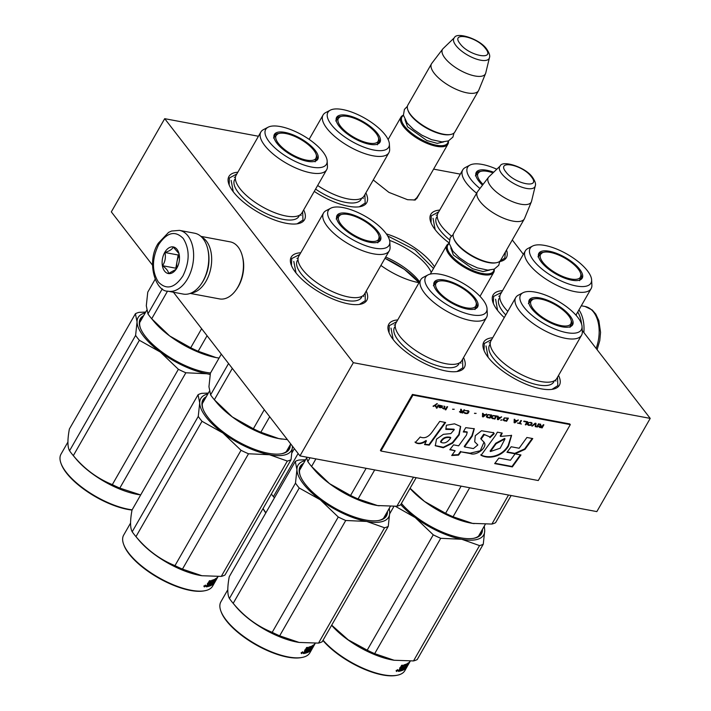 <?xml version="1.0" encoding="UTF-8"?>
<svg xmlns="http://www.w3.org/2000/svg" width="711" height="711" viewBox="0 0 711 711"><rect width="100%" height="100%" fill="white"/><g stroke="black" fill="none" stroke-linecap="round" stroke-linejoin="round"><path stroke-width="1.07" d="M420.059 192.77L415.331 199.987L407.554 199.702L388.917 192.379L373.257 179.981M463.528 357.615A43.531 16.522 -150.2 0 1 457.68 371.426A43.531 16.522 -150.2 0 1 446.064 371A43.531 16.522 -150.2 0 1 388.766 331.957A43.531 16.522 -150.2 0 1 397.716 319.923M558.535 375.444A43.531 16.522 -150.2 0 1 552.678 389.246A43.531 16.522 -150.2 0 1 541.062 388.819A43.531 16.522 -150.2 0 1 483.773 349.785A43.531 16.522 -150.2 0 1 492.714 337.752M504.259 317.586A43.531 16.522 -150.2 0 1 493.078 302.726A43.531 16.522 -150.2 0 1 502.544 290.657M366.227 291.057A43.531 16.522 -150.2 0 1 360.113 304.308A43.531 16.522 -150.2 0 1 348.488 303.881A43.531 16.522 -150.2 0 1 291.199 264.848A43.531 16.522 -150.2 0 1 300.744 252.778M506.499 250.059A43.531 16.522 -150.2 0 1 499.833 261.568M449.183 242.975A43.531 16.522 -150.2 0 1 430.777 222.125A43.531 16.522 -150.2 0 1 439.718 210.092M303.659 209.914A43.531 16.522 -150.2 0 1 297.811 223.716A43.531 16.522 -150.2 0 1 286.186 223.29A43.531 16.522 -150.2 0 1 228.898 184.247A43.531 16.522 -150.2 0 1 237.847 172.213M365.872 192.877A43.531 16.522 -150.2 0 1 360.024 206.679A43.531 16.522 -150.2 0 1 348.408 206.252A43.531 16.522 -150.2 0 1 314.262 191.41M386.349 233.892A43.531 16.522 -150.2 0 1 434.465 266.838M384.953 258.351A42.473 16.113 29.8 0 1 419.046 282.667A43.531 16.522 -150.2 0 1 418.281 282.525A43.531 16.522 -150.2 0 1 380.9 265.443M582.238 330.455L650.218 418.397L353.34 362.69L164.703 118.675L258.44 136.254M512.284 239.963L523.367 254.298M433.603 169.12L460.319 174.133M417.615 197.045L414.113 200.155M431.248 272.446A39.665 15.055 29.8 0 0 389.575 240.389M164.703 118.675L111.325 211.878L152.527 265.185M353.34 362.69L299.962 455.893L173.448 292.239M650.218 418.397L596.84 511.6L299.962 455.893M419.561 281.778A39.665 15.055 29.8 0 0 385.7 257.062M364.876 194.618L365.17 203.053L359.322 206.794M302.655 211.656L302.957 220.09L297.1 223.832M229.155 184.913L229.413 177.981L236.843 173.964M387.682 235.936L415.126 249.97L433.532 268.456M419.072 282.64L404.399 269.345L384.98 258.306M493.336 303.384L493.594 296.451L501.566 292.372M505.379 252.032L504.837 257.969L499.833 261.488M431.035 222.792L431.293 215.86L438.723 211.842M557.531 377.194L557.833 385.629L551.976 389.361M484.031 350.452L484.289 343.511L491.719 339.494M291.457 265.505L291.714 258.573L299.766 254.485M365.196 292.843L365.258 300.691L359.402 304.424M462.532 359.366L462.825 367.8L456.977 371.533M389.024 332.624L389.29 325.682L396.711 321.674M494.216 269.158A27.089 10.283 -150.2 0 1 493.745 272.34A27.089 10.283 -150.2 0 1 473.997 272.064A27.089 10.283 -150.2 0 1 449.459 254.973A27.089 10.283 29.8 0 1 446.73 245.411A27.089 10.283 29.8 0 1 449.236 243.402M493.958 269.256A26.316 9.981 -150.2 0 1 476.619 271.94A26.316 9.981 -150.2 0 1 450.41 254.467A26.316 9.981 29.8 0 1 449.272 243.669M496.518 262.697L495.611 262.857A26.316 9.981 -150.2 0 1 456.631 243.589A26.316 9.981 29.8 0 1 453.965 239.003L453.645 238.141A27.089 10.283 29.8 0 0 456.4 242.86A27.089 10.283 -150.2 0 0 496.518 262.697A27.089 10.283 -150.2 0 0 500.686 260.217L524.345 218.899A27.089 10.283 -150.2 0 1 504.597 218.624A27.089 10.283 -150.2 0 1 480.058 201.533A27.089 10.283 29.8 0 1 477.339 191.97A27.089 10.283 29.8 0 1 477.623 191.543L488.555 177.226A24.716 9.376 29.8 0 0 490.777 186.344A24.716 9.376 -150.2 0 0 513.715 202.146A24.716 9.376 -150.2 0 0 531.393 201.755L524.576 218.428A27.089 10.283 -150.2 0 1 524.345 218.899M477.339 191.97L453.671 233.297A27.089 10.283 29.8 0 0 453.645 238.141M535.241 185.962C536.05 184.113 535.17 181.287 532.619 177.492C525.936 167.236 502.41 159.806 500.233 165.912A20.299 7.705 29.8 0 0 501.744 173.751A20.299 7.705 29.8 0 0 521.11 186.922A20.299 7.705 29.8 0 0 535.241 185.962L531.561 201.213A24.716 9.376 -150.2 0 1 531.393 201.755M500.233 165.912L488.937 176.799A24.716 9.376 29.8 0 0 488.555 177.226M448.392 140.938A27.089 10.283 -150.2 0 1 447.921 144.111A27.089 10.283 -150.2 0 1 428.182 143.844A27.089 10.283 -150.2 0 1 403.635 126.754A27.089 10.283 29.8 0 1 400.915 117.191A27.089 10.283 29.8 0 1 403.413 115.173M448.143 141.036A26.316 9.981 -150.2 0 1 430.804 143.711A26.316 9.981 -150.2 0 1 404.586 126.238A26.316 9.981 29.8 0 1 403.457 115.449M450.703 134.468L449.796 134.637A26.316 9.981 -150.2 0 1 410.816 115.369A26.316 9.981 29.8 0 1 408.141 110.783L407.83 109.912A27.089 10.283 29.8 0 0 410.576 114.631A27.089 10.283 -150.2 0 0 450.703 134.468A27.089 10.283 -150.2 0 0 454.862 131.997L478.53 90.679A27.089 10.283 -150.2 0 1 458.782 90.404A27.089 10.283 -150.2 0 1 434.243 73.313A27.089 10.283 29.8 0 1 431.515 63.75A27.089 10.283 29.8 0 1 431.808 63.323L442.74 49.006A24.716 9.376 29.8 0 0 444.962 58.124A24.716 9.376 -150.2 0 0 467.891 73.926A24.716 9.376 -150.2 0 0 485.569 73.535L478.761 90.208A27.089 10.283 -150.2 0 1 478.53 90.679M431.515 63.75L407.856 105.077A27.089 10.283 29.8 0 0 407.83 109.912M489.426 57.742C490.226 55.885 489.355 53.067 486.804 49.272C480.121 39.016 456.586 31.577 454.409 37.683A20.299 7.705 29.8 0 0 455.929 45.522A20.299 7.705 29.8 0 0 475.286 58.702A20.299 7.705 29.8 0 0 489.426 57.742L485.746 72.993A24.716 9.376 -150.2 0 1 485.569 73.535M454.409 37.683L443.122 48.579A24.716 9.376 29.8 0 0 442.74 49.006M577.732 311.996A29.409 18.379 100.6 0 1 581.598 324.189M578.932 309.907A30.955 19.348 100.6 0 1 583.873 332.561M168.063 291.226L183.207 294.07A30.955 19.348 -79.4 0 0 200.724 284.729L201.32 283.893A29.409 18.379 -79.4 0 0 203.257 280.881A29.409 18.379 -79.4 0 0 207.816 249.268L207.568 248.272A30.955 19.348 -79.4 0 0 203.15 238.789A30.955 19.348 -79.4 0 0 194.627 233.217L179.483 230.373L171.555 231.039L168.569 232.399L158.304 243.206C145.995 261.746 155.513 291.865 168.063 291.226A30.955 19.348 -79.4 0 0 187.624 278.712A30.955 19.348 -79.4 0 0 179.483 230.373M200.724 284.729A30.955 19.348 -79.4 0 0 202.759 281.556A30.955 19.348 -79.4 0 0 207.568 248.272M158.695 244.575C151.843 258.715 151.727 271.184 158.349 281.991C166.445 290.221 174.639 288.195 182.923 275.912C189.766 261.781 189.881 249.303 183.26 238.496C175.164 230.266 166.978 232.293 158.695 244.575M164.748 252.405A13.545 8.47 -79.4 0 0 164.188 270.571A13.545 8.47 -79.4 0 0 175.972 269.469A13.545 8.47 -79.4 0 0 176.861 268.083A13.545 8.47 -79.4 0 0 178.968 253.525A13.545 8.47 -79.4 0 0 164.748 252.405M178.985 253.614L173.253 247.064C172.311 249.223 169.538 251.036 164.916 252.512C165.974 257.258 165.192 261.657 162.579 265.71C166.41 268.634 168.409 271.22 168.569 273.459L176.088 269.309M162.579 265.71L175.83 268.198L176.372 268.891M164.916 252.512L178.168 255L175.83 268.198M179.154 254.351L178.168 255M179.332 255.436A11.607 7.252 -79.4 0 0 178.976 256.031A11.607 7.252 -79.4 0 0 177.003 261.595A11.607 7.252 -79.4 0 0 177.012 267.816M576.132 314.786A29.027 18.139 100.6 0 1 576.568 315.88M191.001 293.083A29.027 18.139 -79.4 0 0 206.048 281.209A29.027 18.139 -79.4 0 0 206.421 241.118A29.027 18.139 -79.4 0 0 201.533 236.959M190.184 293.412L219.486 298.904A29.027 18.139 -79.4 0 0 235.91 290.15L236.656 289.11A27.089 16.931 -79.4 0 0 238.434 286.329A27.089 16.931 -79.4 0 0 242.638 257.213L242.318 255.978A29.027 18.139 -79.4 0 0 238.185 247.081A29.027 18.139 -79.4 0 0 230.195 241.856L200.884 236.363M235.91 290.15A29.027 18.139 -79.4 0 0 237.821 287.173A29.027 18.139 -79.4 0 0 242.318 255.978M206.083 274.81A27.089 16.931 -79.4 0 0 208.963 259.453M451.405 236.025A37.923 14.389 29.8 0 1 447.183 232.328A37.923 14.389 29.8 0 1 441.815 226.48A37.923 14.389 -150.2 0 1 438.003 213.096L462.737 169.911A37.923 14.389 -150.2 0 1 465.367 167.494L469.998 165.076A35.017 13.287 29.8 0 0 471.091 179.679A35.017 13.287 29.8 0 0 479.952 188.495M475.775 174.55A24.574 9.323 -150.2 0 1 476.841 173.911M475.775 174.035A24.574 9.323 -150.2 0 1 475.926 173.751A24.574 9.323 -150.2 0 1 480.814 171.36M493.674 172.24A24.992 9.483 29.8 0 0 475.89 173.28A24.992 9.483 29.8 0 0 478.787 181.118A24.992 9.483 29.8 0 0 482.502 185.144M496.793 169.218A35.017 13.287 29.8 0 0 469.998 165.076M437.238 216.526A37.008 14.042 -150.2 0 0 440.269 230.542A37.008 14.042 29.8 0 0 449.414 239.678M462.737 169.911A37.923 14.389 -150.2 0 0 466.549 183.296A37.923 14.389 29.8 0 0 476.619 193.223M435.15 229.644L433.026 218.286M274.446 497.824L273.415 496.625A58.044 22.023 -150.2 0 1 272.722 495.789A58.044 22.023 -150.2 0 1 271.415 494.163A58.044 22.023 -150.2 0 1 271.344 494.065M292.097 452.56L294.345 448.632M265.781 512.951A50.499 19.161 -150.2 0 1 262.999 508.641M265.914 512.72A51.272 19.455 -150.2 0 1 263.088 508.489M273.415 496.625L298.113 453.502M475.375 175.866L479.623 171.822A22.965 8.71 29.8 0 1 487.702 171.413A22.965 8.71 -150.2 0 1 493.025 172.862M479.623 171.822A22.965 8.71 29.8 0 0 483.062 184.416M475.783 174.71A25.809 9.794 -150.2 0 1 476.246 174.595M317.648 185.482A37.923 14.389 29.8 0 0 342.924 197.694A37.923 14.389 29.8 0 0 364.156 195.872L388.89 152.687A37.923 14.389 29.8 0 0 389.646 149.194L389.379 143.978A35.017 13.287 29.8 0 0 385.158 134.841A35.017 13.287 29.8 0 0 357.135 114.302A35.017 13.287 29.8 0 0 330.331 110.161A35.017 13.287 29.8 0 0 331.424 124.763A35.017 13.287 29.8 0 0 366.778 148.172A35.017 13.287 29.8 0 0 389.379 143.978M336.107 119.635A24.574 9.323 -150.2 0 1 337.174 118.995M336.116 119.119A24.574 9.323 -150.2 0 1 336.259 118.835A24.574 9.323 -150.2 0 1 341.147 116.444M378.732 143.524A24.574 9.323 29.8 0 0 378.901 143.258A24.574 9.323 29.8 0 0 378.492 137.836M339.12 126.203A24.992 9.483 29.8 0 0 360.548 141.48A24.992 9.483 29.8 0 0 379.327 143.053A24.992 9.483 29.8 0 0 377.461 133.401A24.992 9.483 29.8 0 0 353.625 117.182A24.992 9.483 29.8 0 0 336.223 118.364A24.992 9.483 29.8 0 0 339.12 126.203M315.577 189.108A37.008 14.042 29.8 0 0 361.588 198.262M330.331 110.161L325.7 112.578A37.923 14.389 -150.2 0 0 323.07 114.995A37.923 14.389 -150.2 0 0 326.882 128.38A37.923 14.389 29.8 0 0 361.241 152.314A37.923 14.389 29.8 0 0 388.89 152.687M348.035 116.497A22.965 8.71 -150.2 0 1 378.696 139.089A22.965 8.71 -150.2 0 1 368.574 143.062A22.965 8.71 29.8 0 1 344.444 130.486A22.965 8.71 29.8 0 1 339.965 116.906A22.965 8.71 29.8 0 1 348.035 116.497M378.145 143.862A25.809 9.794 29.8 0 0 378.012 143.409M336.116 119.795A25.809 9.794 -150.2 0 1 336.579 119.679M260.857 132.033A37.923 14.389 -150.2 0 0 264.67 145.417A37.923 14.389 29.8 0 0 299.029 169.351A37.923 14.389 29.8 0 0 326.678 169.725L301.944 212.909A37.923 14.389 29.8 0 1 280.712 214.731A37.923 14.389 29.8 0 1 245.304 194.45A37.923 14.389 29.8 0 1 239.936 188.602A37.923 14.389 -150.2 0 1 236.123 175.217L260.857 132.033A37.923 14.389 -150.2 0 1 263.488 129.606L268.118 127.198A35.017 13.287 29.8 0 0 269.211 141.8A35.017 13.287 29.8 0 0 304.566 165.21A35.017 13.287 29.8 0 0 327.167 161.015A35.017 13.287 29.8 0 0 322.945 151.878A35.017 13.287 29.8 0 0 294.914 131.339A35.017 13.287 29.8 0 0 268.118 127.198M155.087 279.37L147.755 292.177L146.306 305.721L147.941 313.889A58.044 22.023 29.8 0 0 149.71 316.306A58.044 22.023 29.8 0 0 151.016 317.933A58.044 22.023 29.8 0 0 151.71 318.759L167.538 291.119M147.941 313.889L162.312 288.808M151.71 318.759L169.671 335.947A52.241 19.819 29.8 0 0 216.064 357.571A52.241 19.819 29.8 0 0 217.61 357.846A52.241 19.819 29.8 0 0 219.068 358.06L216.064 357.571L198.191 351.243L207.07 335.734M151.016 317.933L153.798 321.292A52.241 19.819 -150.2 0 0 169.671 335.947L190.717 347.759A58.044 22.023 29.8 0 0 198.191 351.243M190.717 347.759L201.631 328.695M273.895 136.672A24.574 9.323 -150.2 0 1 274.961 136.032M273.895 136.156A24.574 9.323 -150.2 0 1 274.046 135.872A24.574 9.323 -150.2 0 1 278.934 133.481M316.093 159.584A24.574 9.323 -150.2 0 1 316.075 160.828M316.519 160.562A24.574 9.323 29.8 0 0 316.688 160.295A24.574 9.323 29.8 0 0 316.279 154.865M276.908 143.24A24.992 9.483 29.8 0 0 298.336 158.517A24.992 9.483 29.8 0 0 317.115 160.091A24.992 9.483 29.8 0 0 315.249 150.439A24.992 9.483 29.8 0 0 291.412 134.219A24.992 9.483 29.8 0 0 274.011 135.401A24.992 9.483 29.8 0 0 276.908 143.24M235.368 178.639A37.008 14.042 -150.2 0 0 238.389 192.663A37.008 14.042 29.8 0 0 273.273 216.535A37.008 14.042 29.8 0 0 299.375 215.3M326.678 169.725A37.923 14.389 29.8 0 0 327.433 166.232L327.167 161.015M233.27 191.766L231.146 180.407M140.671 494.936L119.804 488.11A58.044 22.023 -150.2 0 1 112.329 484.626C97.291 478.521 84.289 468.851 73.322 455.635A58.044 22.023 -150.2 0 1 72.62 454.809A58.044 22.023 -150.2 0 1 71.322 453.174A58.044 22.023 -150.2 0 1 69.554 450.765L135.605 335.423L137.054 321.905A52.241 19.819 29.8 0 0 143.364 335.983A52.241 19.819 29.8 0 0 160.384 352.078L139.374 340.293A58.044 22.023 -150.2 0 1 137.374 337.841A58.044 22.023 -150.2 0 1 135.605 335.423M69.554 450.765C67.456 447.086 67.394 439.842 69.367 429.053L135.419 313.72A58.044 22.023 -150.2 0 1 139.134 312.333L145.702 312.076M137.054 321.905L135.419 313.72M137.054 321.861A52.241 19.819 -150.2 0 1 145.195 312.964M210.216 374.27A52.241 19.819 -150.2 0 1 206.848 373.737L185.855 372.777A58.044 22.023 -150.2 0 1 178.381 369.293L160.384 352.078M206.768 373.719A52.241 19.819 -150.2 0 1 160.455 352.132M142.538 317.613A48.952 18.575 29.8 0 0 140.609 319.799A48.952 18.575 29.8 0 0 140.414 328.118M143.649 315.666A49.726 18.868 29.8 0 0 140.245 327.682A49.726 18.868 29.8 0 0 145.302 336.347A49.726 18.868 29.8 0 0 210.527 372.964M210.18 374.466L206.848 373.737M119.804 488.11L185.855 372.777M112.329 484.626L178.381 369.293M73.322 455.635L139.374 340.293M72.62 454.809L75.873 458.728A51.272 19.455 29.8 0 0 138.503 494.598L139.249 494.723M132.148 509.823A51.272 19.455 -150.2 0 1 66.176 472.202A51.272 19.455 -150.2 0 1 60.968 463.27A51.272 19.455 -150.2 0 1 61.022 454.107L67.918 442.055M292.488 446.153L291.039 459.679L224.987 575.012A58.044 22.023 -150.2 0 1 221.272 576.399L201.897 575.723L182.451 569.12A58.044 22.023 -150.2 0 1 174.977 565.636C159.939 559.521 146.937 549.861 135.97 536.636A58.044 22.023 -150.2 0 1 135.268 535.81A58.044 22.023 -150.2 0 1 133.97 534.183A58.044 22.023 -150.2 0 1 132.202 531.766C130.104 528.086 130.042 520.852 132.015 510.054A50.499 19.161 -150.2 0 1 66.416 472.939A50.499 19.161 -150.2 0 1 61.288 464.141L60.968 463.27M285.822 133.535A22.965 8.71 -150.2 0 1 316.475 156.127A22.965 8.71 -150.2 0 1 306.361 160.099A22.965 8.71 29.8 0 1 282.231 147.524A22.965 8.71 29.8 0 1 277.743 133.944A22.965 8.71 29.8 0 1 285.822 133.535M273.904 136.832A25.809 9.794 -150.2 0 1 274.366 136.716M315.933 160.899A25.809 9.794 29.8 0 0 315.8 160.446M507.814 311.391A37.923 14.389 29.8 0 1 504.401 307.472A37.923 14.389 -150.2 0 1 500.58 294.087L525.313 250.903A37.923 14.389 -150.2 0 1 527.944 248.477L532.575 246.068A35.017 13.287 29.8 0 0 533.668 260.67A35.017 13.287 29.8 0 0 569.022 284.08A35.017 13.287 29.8 0 0 591.623 279.885A35.017 13.287 29.8 0 0 587.402 270.749A35.017 13.287 29.8 0 0 559.379 250.21A35.017 13.287 29.8 0 0 532.575 246.068M538.351 255.542A24.574 9.323 -150.2 0 1 539.418 254.902M538.36 255.027A24.574 9.323 -150.2 0 1 538.503 254.742A24.574 9.323 -150.2 0 1 543.391 252.352M580.549 278.454A24.574 9.323 -150.2 0 1 580.532 279.699M580.976 279.432A24.574 9.323 29.8 0 0 581.154 279.165A24.574 9.323 29.8 0 0 580.736 273.735M541.364 262.11A24.992 9.483 29.8 0 0 562.792 277.388A24.992 9.483 29.8 0 0 581.571 278.961A24.992 9.483 29.8 0 0 579.705 269.309A24.992 9.483 29.8 0 0 555.869 253.089A24.992 9.483 29.8 0 0 538.467 254.271A24.992 9.483 29.8 0 0 541.364 262.11M499.824 297.509A37.008 14.042 -150.2 0 0 502.846 311.534A37.008 14.042 29.8 0 0 505.779 314.937M525.313 250.903A37.923 14.389 -150.2 0 0 529.126 264.288A37.923 14.389 29.8 0 0 563.485 288.222A37.923 14.389 29.8 0 0 591.134 288.595A37.923 14.389 29.8 0 0 591.89 285.102L591.623 279.885M497.602 310.44L495.603 299.278M550.278 252.405A22.965 8.71 -150.2 0 1 580.94 274.997A22.965 8.71 -150.2 0 1 570.817 278.97A22.965 8.71 29.8 0 1 546.688 266.394A22.965 8.71 29.8 0 1 542.209 252.814A22.965 8.71 29.8 0 1 550.278 252.405M538.36 255.702A25.809 9.794 -150.2 0 1 538.822 255.587M580.389 279.77A25.809 9.794 29.8 0 0 580.256 279.316M323.505 213.033A37.923 14.389 -150.2 0 0 327.318 226.427A37.923 14.389 29.8 0 0 361.677 250.352A37.923 14.389 29.8 0 0 389.326 250.725L364.592 293.919A37.923 14.389 29.8 0 1 343.36 295.732A37.923 14.389 29.8 0 1 307.952 275.459A37.923 14.389 29.8 0 1 302.584 269.611A37.923 14.389 -150.2 0 1 298.771 256.218L323.505 213.033A37.923 14.389 -150.2 0 1 326.136 210.616L330.766 208.207A35.017 13.287 29.8 0 0 331.859 222.801A35.017 13.287 29.8 0 0 367.214 246.21A35.017 13.287 29.8 0 0 389.815 242.024A35.017 13.287 29.8 0 0 385.593 232.888A35.017 13.287 29.8 0 0 357.562 212.349A35.017 13.287 29.8 0 0 330.766 208.207M221.308 354.149L210.403 373.186L208.954 386.731L210.589 394.889A58.044 22.023 29.8 0 0 212.358 397.307A58.044 22.023 29.8 0 0 213.664 398.933A58.044 22.023 29.8 0 0 214.358 399.76L232.319 368.396M210.589 394.889L228.551 363.525M214.358 399.76L232.319 416.948A52.241 19.819 29.8 0 0 278.712 438.571A52.241 19.819 29.8 0 0 280.258 438.847A52.241 19.819 29.8 0 0 281.974 439.096M213.664 398.933L216.446 402.302A52.241 19.819 -150.2 0 0 232.319 416.948L253.365 428.76A58.044 22.023 29.8 0 0 260.839 432.244L278.712 438.571L287.377 439.62M253.365 428.76L264.27 409.723M260.839 432.244L269.709 416.762M336.543 217.673A24.574 9.323 -150.2 0 1 337.609 217.033M336.543 217.157A24.574 9.323 -150.2 0 1 336.694 216.873A24.574 9.323 -150.2 0 1 341.582 214.482M378.732 240.585A24.574 9.323 -150.2 0 1 378.723 241.829M379.167 241.562A24.574 9.323 29.8 0 0 379.336 241.296A24.574 9.323 29.8 0 0 378.927 235.874M339.556 224.249A24.992 9.483 29.8 0 0 360.984 239.518A24.992 9.483 29.8 0 0 379.763 241.091A24.992 9.483 29.8 0 0 377.897 231.439A24.992 9.483 29.8 0 0 354.06 215.22A24.992 9.483 29.8 0 0 336.659 216.402A24.992 9.483 29.8 0 0 339.556 224.249M298.007 259.648A37.008 14.042 -150.2 0 0 301.037 273.664A37.008 14.042 29.8 0 0 335.921 297.536A37.008 14.042 29.8 0 0 362.015 296.3M389.326 250.725A37.923 14.389 29.8 0 0 390.081 247.232L389.815 242.024M296.025 272.944L293.794 261.417M200.022 418.841A58.044 22.023 -150.2 0 1 198.253 416.433L199.702 402.906A52.241 19.819 29.8 0 0 206.012 416.984A52.241 19.819 29.8 0 0 223.032 433.079L202.022 421.303A58.044 22.023 -150.2 0 1 200.022 418.841M132.202 531.766L198.253 416.433M199.702 402.906L198.067 394.721A58.044 22.023 -150.2 0 1 201.782 393.334L208.35 393.085M199.702 402.861A52.241 19.819 -150.2 0 1 207.843 393.974M292.488 446.224A52.241 19.819 -150.2 0 1 269.496 454.738L248.503 453.778A58.044 22.023 -150.2 0 1 241.029 450.294L223.032 433.079M269.416 454.72A52.241 19.819 -150.2 0 1 223.103 433.132M281.138 453.84A48.952 18.575 29.8 0 0 288.222 449.459A48.952 18.575 29.8 0 0 289.128 446.695M205.177 398.613A48.952 18.575 29.8 0 0 203.257 400.8A48.952 18.575 29.8 0 0 203.062 409.127M206.297 396.676A49.726 18.868 29.8 0 0 202.893 408.683A49.726 18.868 29.8 0 0 207.95 417.348A49.726 18.868 29.8 0 0 281.6 453.76A49.726 18.868 29.8 0 0 290.248 444.748M291.039 459.679A58.044 22.023 -150.2 0 1 287.324 461.066L269.496 454.738M221.272 576.399L287.324 461.066M182.451 569.12L248.503 453.778M174.977 565.636L241.029 450.294M135.97 536.636L202.022 421.303M132.015 510.054L198.067 394.721M135.268 535.81L138.521 539.738A51.272 19.455 29.8 0 0 201.151 575.608L201.897 575.723M215.7 580.194L213.958 583.402A51.272 19.455 -150.2 0 1 209.096 586.237L209.763 585.082A51.272 19.455 -150.2 0 0 211.194 584.566L211.949 583.375A51.272 19.455 -150.2 0 1 210.758 583.829L211.416 582.673A51.272 19.455 -150.2 0 0 212.607 582.229L213.38 580.745A51.272 19.455 -150.2 0 1 211.478 581.394L208.519 586.397L207.941 585.944A50.499 19.161 -150.2 0 1 206.252 586.308M208.519 586.397A51.272 19.455 -150.2 0 1 206.279 586.851L206.101 586.699M206.279 586.851L207.861 583.678M208.003 583.26L209.425 580.771A51.272 19.455 -150.2 0 0 210.278 580.647L209.087 583.26L208.492 582.398M214.526 579.376L214.526 579.376A51.272 19.455 -150.2 0 1 211.727 580.354L209.878 583.1A51.272 19.455 -150.2 0 1 209.087 583.26M213.611 579.767L213.149 580.576M212.082 582.442L211.425 583.589M214.189 579.527L211.594 583.998M216.944 578.585L216.988 578.496A51.272 19.455 -150.2 0 1 216.944 578.585A51.272 19.455 -150.2 0 1 216.615 579.11L218.01 576.621A51.272 19.455 -150.2 0 1 216.366 578.274L214.171 582.096A51.272 19.455 -150.2 0 0 214.971 581.411L214.313 582.558A51.272 19.455 -150.2 0 1 213.007 583.607L215.851 578.638A51.272 19.455 -150.2 0 1 215.326 578.958L212.482 583.935A51.272 19.455 -150.2 0 1 211.922 584.229M215.469 578.638L215.149 579.358A50.499 19.161 -150.2 0 1 215.051 579.785M216.606 579.11L215.629 580.869A51.272 19.455 -150.2 0 1 215.629 580.878A51.272 19.455 -150.2 0 1 215.344 581.331A51.272 19.455 -150.2 0 1 214.971 582.033A51.272 19.455 -150.2 0 1 214.5 582.744L217.157 578.025A51.272 19.455 -150.2 0 1 216.055 579.145L215.184 580.674A51.272 19.455 -150.2 0 0 215.931 579.954M215.317 579.572L215.273 579.545A50.499 19.161 -150.2 0 1 214.633 580.167M213.336 583.02L213.3 583.002A50.499 19.161 -150.2 0 1 212.66 583.624M211.896 584.211A50.499 19.161 -150.2 0 1 209.558 585.429M213.38 580.745L212.776 580.309A50.499 19.161 -150.2 0 1 211.158 580.878M216.268 579.607L216.331 579.643A51.272 19.455 -150.2 0 1 216.286 579.732A51.272 19.455 -150.2 0 1 215.948 580.256L215.291 581.305M207.496 585.544L207.017 585.144A50.499 19.161 -150.2 0 0 207.79 584.993M208.083 584.469A51.272 19.455 -150.2 0 0 209.221 584.246L208.563 585.402A51.272 19.455 -150.2 0 1 207.559 585.597L207.674 584.131M209.221 584.246L208.661 583.793A50.499 19.161 -150.2 0 1 208.012 583.927M209.532 583.171L209.007 584.078M208.216 585.473L207.941 585.944M210.918 582.202A50.499 19.161 -150.2 0 1 210.829 582.229L210.172 583.384A50.499 19.161 -150.2 0 0 210.26 583.349M210.856 583.793L211.345 582.94A50.499 19.161 -150.2 0 1 211.238 582.984M209.603 584.495A50.499 19.161 -150.2 0 1 209.176 584.638L208.519 585.784M213.727 582.345L213.3 583.002M213.318 582.469A50.499 19.161 -150.2 0 0 213.664 582.149L214.322 581.003A50.499 19.161 -150.2 0 1 213.975 581.322M204.492 586.291L205.763 586.193L204.492 586.291L204.448 586.957L203.933 586.495M205.826 585.526L205.763 586.193L205.292 585.784M205.239 585.731L203.986 585.828M214.971 582.033L212.651 586.068A51.272 19.455 -150.2 0 1 204.777 590.752A51.272 19.455 -150.2 0 1 128.824 553.211A51.272 19.455 -150.2 0 1 123.616 544.27A51.272 19.455 -150.2 0 1 123.67 535.107L130.566 523.056M204.777 590.752L203.861 590.921A50.499 19.161 -150.2 0 1 129.064 553.94A50.499 19.161 -150.2 0 1 123.936 545.141L123.616 544.27M348.47 214.535A22.965 8.71 -150.2 0 1 379.123 237.127A22.965 8.71 -150.2 0 1 369.009 241.1A22.965 8.71 29.8 0 1 344.879 228.524A22.965 8.71 29.8 0 1 340.391 214.944A22.965 8.71 29.8 0 1 348.47 214.535M336.552 217.833A25.809 9.794 -150.2 0 1 337.014 217.717M378.581 241.909A25.809 9.794 29.8 0 0 378.448 241.447M515.733 297.562A37.923 14.389 -150.2 0 0 519.545 310.956A37.923 14.389 29.8 0 0 553.905 334.881A37.923 14.389 29.8 0 0 581.545 335.263L556.811 378.448A37.923 14.389 29.8 0 1 535.579 380.261A37.923 14.389 29.8 0 1 500.171 359.988A37.923 14.389 29.8 0 1 494.812 354.14A37.923 14.389 -150.2 0 1 490.999 340.747L515.733 297.562A37.923 14.389 -150.2 0 1 518.363 295.145L522.994 292.736A35.017 13.287 29.8 0 0 524.087 307.33A35.017 13.287 29.8 0 0 559.441 330.739A35.017 13.287 29.8 0 0 582.042 326.553A35.017 13.287 29.8 0 0 577.821 317.417A35.017 13.287 29.8 0 0 549.79 296.878A35.017 13.287 29.8 0 0 522.994 292.736M410.078 488.288L424.547 501.477A52.241 19.819 29.8 0 0 470.94 523.109A52.241 19.819 29.8 0 0 472.486 523.376L491.888 524.06A58.044 22.023 29.8 0 0 495.603 522.674L511.147 495.523M491.888 524.06L508.516 495.025M410.016 488.404A52.241 19.819 -150.2 0 0 424.547 501.477L445.593 513.289A58.044 22.023 29.8 0 0 453.067 516.773L472.513 523.376A52.241 19.819 29.8 0 0 474.193 523.625M445.593 513.289L461.137 486.137M453.067 516.773L469.687 487.746M528.771 302.211A24.574 9.323 -150.2 0 1 529.837 301.562M528.771 301.686A24.574 9.323 -150.2 0 1 528.913 301.402A24.574 9.323 -150.2 0 1 533.801 299.011M570.96 325.114A24.574 9.323 -150.2 0 1 570.951 326.367M571.395 326.1A24.574 9.323 29.8 0 0 571.564 325.825A24.574 9.323 29.8 0 0 571.146 320.403M531.784 308.778A24.992 9.483 29.8 0 0 553.211 324.047A24.992 9.483 29.8 0 0 571.982 325.62A24.992 9.483 29.8 0 0 570.124 315.968A24.992 9.483 29.8 0 0 546.288 299.749A24.992 9.483 29.8 0 0 528.886 300.931A24.992 9.483 29.8 0 0 531.784 308.778M490.235 344.177A37.008 14.042 -150.2 0 0 493.265 358.202A37.008 14.042 29.8 0 0 528.149 382.065A37.008 14.042 29.8 0 0 554.242 380.838M581.545 335.263A37.923 14.389 29.8 0 0 582.309 331.77L582.042 326.553M488.146 357.304L486.013 345.946M400.764 504.561A52.241 19.819 29.8 0 0 415.251 517.608L395.423 506.321M484.298 526.096L484.715 530.637A52.241 19.819 29.8 0 0 484.013 526.584M484.715 530.637L484.715 530.682A52.241 19.819 -150.2 0 1 461.723 539.267L440.731 538.307A58.044 22.023 -150.2 0 1 433.257 534.823L415.251 517.608M461.643 539.258A52.241 19.819 -150.2 0 1 415.331 517.67M473.366 538.369A48.952 18.575 29.8 0 0 480.44 533.988A48.952 18.575 29.8 0 0 481.356 531.224M401.413 503.424A49.726 18.868 29.8 0 0 473.828 538.289A49.726 18.868 29.8 0 0 482.467 529.286M484.715 530.682L483.267 544.208A58.044 22.023 -150.2 0 1 479.552 545.595L461.723 539.267M483.267 544.208L417.206 659.55A58.044 22.023 -150.2 0 1 413.5 660.928L479.552 545.595M413.5 660.928L394.125 660.252L374.679 653.649L440.731 538.307M374.679 653.649A58.044 22.023 -150.2 0 1 367.205 650.165L433.257 534.823M389.708 513.76L393.921 506.392M367.205 650.165L348.221 639.847L331.69 625.156M331.61 625.298A51.272 19.455 29.8 0 0 393.379 660.137L394.125 660.252M407.927 664.723L406.185 667.931A51.272 19.455 -150.2 0 1 401.324 670.766L401.982 669.611A51.272 19.455 -150.2 0 0 403.421 669.095L404.177 667.905A51.272 19.455 -150.2 0 1 402.977 668.358L403.644 667.211A51.272 19.455 -150.2 0 0 404.835 666.758L405.608 665.274A51.272 19.455 -150.2 0 1 403.706 665.923L400.737 670.926L400.169 670.482A50.499 19.161 -150.2 0 1 398.48 670.837M400.737 670.926A51.272 19.455 -150.2 0 1 398.507 671.38L398.329 671.228M398.507 671.38L400.089 668.207M400.222 667.789L401.653 665.309A51.272 19.455 -150.2 0 0 402.497 665.176L401.315 667.789L400.72 666.927M406.745 663.914L406.745 663.914A51.272 19.455 -150.2 0 1 403.955 664.883L402.106 667.629A51.272 19.455 -150.2 0 1 401.315 667.789M405.839 664.296L405.377 665.105M404.31 666.971L403.652 668.118M406.416 664.056L403.821 668.527M408.034 663.194L408.052 663.203A51.272 19.455 -150.2 0 1 407.554 663.487L404.71 668.464A51.272 19.455 -150.2 0 1 404.15 668.758M409.172 663.114L409.216 663.025A51.272 19.455 -150.2 0 1 409.172 663.114A51.272 19.455 -150.2 0 1 408.834 663.639L408.789 663.612M407.687 663.167L407.376 663.887A50.499 19.161 -150.2 0 1 407.27 664.314M407.785 665.363L407.838 665.389A51.272 19.455 -150.2 0 1 407.847 665.416A51.272 19.455 -150.2 0 1 407.572 665.869L407.519 665.834A51.272 19.455 -150.2 0 1 407.19 666.562A51.272 19.455 -150.2 0 1 406.728 667.274L406.71 667.265M406.728 667.274L409.003 662.474M407.545 664.101L407.501 664.083A50.499 19.161 -150.2 0 1 406.861 664.705M405.563 667.549L405.528 667.531A50.499 19.161 -150.2 0 1 404.888 668.153M404.115 668.74A50.499 19.161 -150.2 0 1 401.786 669.958M405.608 665.274L405.003 664.838A50.499 19.161 -150.2 0 1 403.377 665.407M408.514 664.261L408.558 664.181A51.272 19.455 -150.2 0 1 408.514 664.261A51.272 19.455 -150.2 0 1 408.176 664.785L407.572 665.869M399.724 670.073L399.235 669.673A50.499 19.161 -150.2 0 0 400.017 669.522M400.311 668.998A51.272 19.455 -150.2 0 0 401.448 668.775L400.791 669.931A51.272 19.455 -150.2 0 1 399.786 670.126L399.902 668.66M401.448 668.775L400.88 668.322A50.499 19.161 -150.2 0 1 400.24 668.456M401.759 667.709L401.235 668.607M400.435 670.002L400.169 670.482M403.146 666.731A50.499 19.161 -150.2 0 1 403.048 666.758L402.39 667.913A50.499 19.161 -150.2 0 0 402.488 667.878M403.075 668.322L403.572 667.469A50.499 19.161 -150.2 0 1 403.466 667.513M401.831 669.033A50.499 19.161 -150.2 0 1 401.404 669.167L400.746 670.313M405.954 666.874L405.528 667.531M405.546 666.998A50.499 19.161 -150.2 0 0 405.892 666.678L406.55 665.532A50.499 19.161 -150.2 0 1 406.203 665.852M396.72 670.82L397.991 670.722L396.72 670.82L396.676 671.486L396.16 671.024M398.053 670.064L397.991 670.722L397.52 670.313M397.458 670.26L396.214 670.357M408.078 663.167L405.226 668.144A51.272 19.455 -150.2 0 0 406.541 667.096L407.199 665.94A51.272 19.455 -150.2 0 1 406.399 666.625L408.585 662.803A51.272 19.455 -150.2 0 0 410.238 661.15L408.532 664.163M409.332 662.67L409.385 662.554A51.272 19.455 -150.2 0 1 408.283 663.674L407.412 665.203A51.272 19.455 -150.2 0 0 408.158 664.483M407.19 666.562L404.879 670.597A51.272 19.455 -150.2 0 1 397.005 675.281A51.272 19.455 -150.2 0 1 323.07 640.211M397.005 675.281L396.089 675.45A50.499 19.161 -150.2 0 1 322.918 640.478M540.698 299.064A22.965 8.71 -150.2 0 1 571.351 321.656A22.965 8.71 -150.2 0 1 561.237 325.638A22.965 8.71 29.8 0 1 537.107 313.053A22.965 8.71 29.8 0 1 532.619 299.473A22.965 8.71 29.8 0 1 540.698 299.064M528.78 302.371A25.809 9.794 -150.2 0 1 529.242 302.246M570.809 326.438A25.809 9.794 29.8 0 0 570.675 325.976M420.725 279.743A37.923 14.389 -150.2 0 0 424.547 293.128A37.923 14.389 29.8 0 0 458.897 317.053A37.923 14.389 29.8 0 0 486.546 317.435L461.812 360.619A37.923 14.389 29.8 0 1 440.58 362.441A37.923 14.389 29.8 0 1 405.172 342.16A37.923 14.389 29.8 0 1 399.813 336.312A37.923 14.389 -150.2 0 1 395.991 322.927L420.725 279.743A37.923 14.389 -150.2 0 1 423.356 277.317L427.986 274.908A35.017 13.287 29.8 0 0 429.08 289.51A35.017 13.287 29.8 0 0 464.434 312.92A35.017 13.287 29.8 0 0 487.035 308.725A35.017 13.287 29.8 0 0 482.813 299.589A35.017 13.287 29.8 0 0 454.791 279.05A35.017 13.287 29.8 0 0 427.986 274.908M306.45 457.111L307.819 461.599A58.044 22.023 29.8 0 0 309.578 464.007A58.044 22.023 29.8 0 0 310.885 465.643A58.044 22.023 29.8 0 0 311.578 466.469L315.915 458.888M311.578 466.469L329.54 483.658A52.241 19.819 29.8 0 0 375.932 505.281A52.241 19.819 29.8 0 0 377.479 505.548L396.889 506.232A58.044 22.023 29.8 0 0 400.595 504.846L416.148 477.694M396.889 506.232L413.509 477.205M307.819 461.599L310.005 457.777M310.885 465.643L313.667 469.002A52.241 19.819 -150.2 0 0 329.54 483.658L350.585 495.46A58.044 22.023 29.8 0 0 358.068 498.944L377.514 505.557A52.241 19.819 29.8 0 0 379.194 505.805M350.585 495.46L366.138 468.318M358.068 498.944L374.688 469.918M433.763 284.382A24.574 9.323 -150.2 0 1 434.83 283.733M433.772 283.858A24.574 9.323 -150.2 0 1 433.914 283.582A24.574 9.323 -150.2 0 1 438.803 281.192M475.961 307.294A24.574 9.323 -150.2 0 1 475.943 308.538M476.388 308.272A24.574 9.323 29.8 0 0 476.566 308.005A24.574 9.323 29.8 0 0 476.148 302.575M436.776 290.95A24.992 9.483 29.8 0 0 458.204 306.228A24.992 9.483 29.8 0 0 476.983 307.792A24.992 9.483 29.8 0 0 475.117 298.149A24.992 9.483 29.8 0 0 451.281 281.92A24.992 9.483 29.8 0 0 433.879 283.111A24.992 9.483 29.8 0 0 436.776 290.95M395.236 326.349A37.008 14.042 -150.2 0 0 398.258 340.373A37.008 14.042 29.8 0 0 433.141 364.245A37.008 14.042 29.8 0 0 459.244 363.01M486.546 317.435A37.923 14.389 29.8 0 0 487.302 313.942L487.035 308.725M393.139 339.476L391.014 328.118M389.29 508.267L389.708 512.862L388.259 526.38L322.207 641.722A58.044 22.023 -150.2 0 1 318.501 643.108L299.118 642.433L279.672 635.821A58.044 22.023 -150.2 0 1 272.197 632.337C257.16 626.231 244.157 616.561 233.19 603.346A58.044 22.023 -150.2 0 1 232.497 602.519A58.044 22.023 -150.2 0 1 231.191 600.884A58.044 22.023 -150.2 0 1 229.422 598.475L295.483 483.133L296.931 469.607A52.241 19.819 29.8 0 0 303.242 483.693A52.241 19.819 29.8 0 0 320.252 499.78L299.242 488.004A58.044 22.023 -150.2 0 1 297.242 485.551A58.044 22.023 -150.2 0 1 295.483 483.133M229.422 598.475C227.324 594.787 227.262 587.553 229.235 576.763L295.296 461.421A58.044 22.023 -150.2 0 1 299.002 460.035L305.57 459.786M296.931 469.607L295.296 461.421M296.931 469.571A52.241 19.819 -150.2 0 1 305.063 460.675M389.708 512.818A52.241 19.819 29.8 0 0 389.015 508.756M389.708 512.862A52.241 19.819 -150.2 0 1 366.725 521.439L345.733 520.488A58.044 22.023 -150.2 0 1 338.258 517.004L320.252 499.78M366.645 521.43A52.241 19.819 -150.2 0 1 320.332 499.842M378.368 520.55A48.952 18.575 29.8 0 0 385.442 516.159A48.952 18.575 29.8 0 0 386.357 513.395M302.406 465.323A48.952 18.575 29.8 0 0 300.486 467.509A48.952 18.575 29.8 0 0 300.282 475.828M303.517 463.376A49.726 18.868 29.8 0 0 300.122 475.392A49.726 18.868 29.8 0 0 305.17 484.058A49.726 18.868 29.8 0 0 378.83 520.47A49.726 18.868 29.8 0 0 387.468 511.458M388.259 526.38A58.044 22.023 -150.2 0 1 384.553 527.766L366.725 521.439M318.501 643.108L384.553 527.766M279.672 635.821L345.733 520.488M272.197 632.337L338.258 517.004M233.19 603.346L299.242 488.004M232.497 602.519L235.741 606.439A51.272 19.455 29.8 0 0 298.371 642.309L299.118 642.433M312.929 646.903L311.178 650.112A51.272 19.455 -150.2 0 1 306.325 652.938L306.983 651.791A51.272 19.455 -150.2 0 0 308.414 651.276L309.178 650.076A51.272 19.455 -150.2 0 1 307.979 650.529L308.636 649.383A51.272 19.455 -150.2 0 0 309.836 648.93L310.6 647.454A51.272 19.455 -150.2 0 1 308.707 648.103L305.739 653.107L305.161 652.654A50.499 19.161 -150.2 0 1 303.481 653.018M305.739 653.107A51.272 19.455 -150.2 0 1 303.508 653.551L303.321 653.4M303.508 653.551L305.09 650.387M305.223 649.97L306.645 647.481A51.272 19.455 -150.2 0 0 307.499 647.357L306.317 649.97L305.712 649.107M311.747 646.086L311.747 646.086A51.272 19.455 -150.2 0 1 308.956 647.054L307.108 649.801A51.272 19.455 -150.2 0 1 306.317 649.97M310.84 646.477L310.369 647.286M309.303 649.143L308.645 650.298M311.418 646.237L308.814 650.707M314.164 645.286L314.218 645.206A51.272 19.455 -150.2 0 1 314.164 645.286A51.272 19.455 -150.2 0 1 313.835 645.81L315.231 643.331A51.272 19.455 -150.2 0 1 313.587 644.984L311.4 648.805A51.272 19.455 -150.2 0 0 312.2 648.121L311.542 649.267A51.272 19.455 -150.2 0 1 310.227 650.316L313.071 645.339A51.272 19.455 -150.2 0 1 312.547 645.668L309.703 650.636A51.272 19.455 -150.2 0 1 309.143 650.938M313.489 646.317L313.56 646.352A51.272 19.455 -150.2 0 1 313.507 646.441A51.272 19.455 -150.2 0 1 313.178 646.966L312.564 648.041A51.272 19.455 -150.2 0 0 312.849 647.588A51.272 19.455 -150.2 0 1 312.849 647.588L313.791 645.784M312.689 645.339L312.369 646.059A50.499 19.161 -150.2 0 1 312.271 646.495M312.564 648.041L312.52 648.014A51.272 19.455 -150.2 0 1 312.191 648.734A51.272 19.455 -150.2 0 1 311.729 649.445L314.378 644.726A51.272 19.455 -150.2 0 1 313.275 645.855L312.405 647.374A51.272 19.455 -150.2 0 0 313.16 646.663M312.538 646.281L312.502 646.255A50.499 19.161 -150.2 0 1 311.853 646.877M310.565 649.73L310.529 649.703A50.499 19.161 -150.2 0 1 309.88 650.325M309.116 650.921A50.499 19.161 -150.2 0 1 306.788 652.129M310.6 647.454L309.996 647.01A50.499 19.161 -150.2 0 1 308.378 647.579M304.726 652.245L304.237 651.845A50.499 19.161 -150.2 0 0 305.01 651.694M305.312 651.178A51.272 19.455 -150.2 0 0 306.45 650.956L305.783 652.103A51.272 19.455 -150.2 0 1 304.788 652.298L304.895 650.832M306.45 650.956L305.881 650.503A50.499 19.161 -150.2 0 1 305.241 650.636M306.752 649.881L306.237 650.787M305.437 652.183L305.161 652.654M308.147 648.903A50.499 19.161 -150.2 0 1 308.05 648.939L307.392 650.085A50.499 19.161 -150.2 0 0 307.49 650.05M308.076 650.503L308.565 649.641A50.499 19.161 -150.2 0 1 308.467 649.685M306.832 651.205A50.499 19.161 -150.2 0 1 306.397 651.338L305.739 652.494M310.956 649.054L310.529 649.703M310.538 649.179A50.499 19.161 -150.2 0 0 310.885 648.859L311.542 647.703A50.499 19.161 -150.2 0 1 311.196 648.023M301.722 652.991L302.984 652.894L301.722 652.991L301.668 653.658L301.162 653.205M302.522 651.774L303.046 652.236L302.984 652.894L302.522 652.485M302.459 652.431L301.215 652.538M312.191 648.734L309.88 652.778A51.272 19.455 -150.2 0 1 301.997 657.462A51.272 19.455 -150.2 0 1 226.045 619.912A51.272 19.455 -150.2 0 1 220.837 610.98A51.272 19.455 -150.2 0 1 220.89 601.808L227.787 589.766M301.997 657.462L301.091 657.622A50.499 19.161 -150.2 0 1 226.285 620.65A50.499 19.161 -150.2 0 1 221.157 611.842L220.837 610.98M445.69 281.236A22.965 8.71 -150.2 0 1 476.352 303.837A22.965 8.71 -150.2 0 1 466.229 307.81A22.965 8.71 29.8 0 1 442.1 295.234A22.965 8.71 29.8 0 1 437.62 281.654A22.965 8.71 29.8 0 1 445.69 281.236M433.772 284.542A25.809 9.794 -150.2 0 1 434.234 284.418M475.801 308.61A25.809 9.794 29.8 0 0 475.668 308.156M433.035 406.177L434.999 405.003L435.523 406.834L436.145 406.95L435.576 404.603L436.954 403.59M435.479 406.63L435.967 406.728M436.145 406.95L435.745 404.826L437.336 403.661L433.275 406.221M433.443 406.443L435.176 405.234M543.879 424.822L543.257 424.707L542.457 426.093L540.698 425.765L540.662 424.218L539.933 424.085L540.005 425.782L538.671 426.698L542.102 427.933L543.879 424.822M537.329 427.035L539.107 423.925L538.485 423.809L536.707 426.92L537.329 427.035L538.831 423.872M535.872 426.76L535.996 423.347L535.17 423.187L531.73 425.987L535.356 423.658L535.25 426.644L535.872 426.76L535.818 423.312M528.406 425.356L530.85 425.302L532.157 423.427L531.019 422.405L528.211 422.69L527.269 424.343L528.406 425.356L531.037 424.858L531.837 422.778M525.296 424.778L525.918 424.894L527.695 421.783L523.963 421.081L523.74 421.481L526.851 422.067L525.296 424.778M514.835 419.374L514.213 419.259L514.097 422.672L514.924 422.832L518.363 420.032L516.87 420.636L514.8 420.245L514.835 419.374M504.303 417.908L503.05 420.085L506.623 421.276L508.401 418.166L504.303 417.908M501.913 419.872L500.713 420.165L501.913 419.872M498.224 419.694L501.664 416.904L500.171 417.499L498.1 417.108L498.135 416.237L497.513 416.122L497.398 419.543L498.224 419.694L501.299 416.833M493.15 415.526L491.932 416.246L491.328 417.89L494.9 419.072L496.687 415.971L493.15 415.526M488.173 414.584L486.946 415.313L486.351 416.957L489.923 418.139L491.701 415.028L488.173 414.584M476.121 413.358L474.486 413.411L476.121 413.358M445.841 409.865L447.619 406.763L446.997 406.648L445.219 409.749L445.841 409.865L447.352 406.71M440.633 405.519L439.531 405.243L438.954 407.261L441.869 407.581L439.38 407.119L442.393 406.656L442.358 405.919L440.633 405.519M517.599 422.965L521.359 424.04L519.883 423.392L521.474 420.619L520.852 420.503L519.261 423.276L517.599 422.965M482.573 413.322L482.458 416.735L483.284 416.895L486.724 414.095L485.231 414.7L483.16 414.309L483.196 413.438L482.573 413.322M445.033 406.861L443.886 406.061L444.446 406.896L443.762 408.087L442.464 408.141L443.824 408.976L444.962 408.603L444.277 408.185L444.828 406.434M465.305 410.594L467.998 411.1L468.282 411.811L466.745 413.278L464.141 412.424L464.656 413.322L467.118 413.642L468.905 411.927L468.327 410.718L465.305 410.594M464.007 409.838L463.217 411.225L461.448 410.896L461.421 409.349L460.692 409.216L460.755 410.905L459.422 411.829L462.852 413.055L464.63 409.954L464.007 409.838M454.24 409.243L452.596 409.305L454.24 409.243M438.705 405.083L438.18 404.986L436.403 408.096L436.918 408.194L438.705 405.083M432.359 431.728C428.546 437.096 424.494 438.856 420.219 437.007L415.331 442.491C418.361 444.446 422.05 443.94 426.396 440.971L424.547 444.562L429.248 445.148L445.61 422.503L439.736 421.392L432.359 431.728M446.384 425.249L445.806 429.391L454.302 429.622L450.854 433.603L443.38 434.332L436.51 439.158L435.301 445.761L443.273 447.752L452.614 443.166L459.182 434.901L460.666 426.484L454.525 423.818L446.384 425.249M473.402 448.579L464.55 446.917L472.255 436.127L474.29 428.76L465.732 427.658L463.261 431.968L467.243 432.217L466.452 435.061L458.657 445.815L453.52 444.855L449.796 449.734L455.147 450.738L451.707 455.511L458.568 455.111L460.932 451.832L470.504 453.627C476.486 456.231 489.115 446.508 483.498 441.691L481.08 439.087L484.413 434.625L489.47 436.741L489.995 437.638L494.216 433.71L493.638 432.741L481.507 430.742L475.286 435.727L474.699 441.771L477.845 444.962L473.402 448.579M484.138 442.278L483.151 441.238M495.496 435.47L481.08 455.28C488.537 459.333 502.153 457.093 508.498 446.01L511.6 435.425L500.535 436.421L502.25 433.079L497.389 432.172L495.496 435.47M506.97 452.285L515.128 453.814L525.011 449.352L532.779 438.58L526.904 437.478L519.128 448.241L511.182 446.757L506.97 452.285M512.347 466.914L520.959 454.969L515.084 453.867L510.454 460.239L498.882 458.071L494.678 463.599L512.347 466.914L512 466.469L520.372 454.862M412.949 395.094L380.927 451.014L538.271 480.538L570.302 424.618L412.949 395.094L412.433 394.427L380.403 450.347L380.927 451.014M542.102 427.933L543.604 424.769M539.613 427.462L541.924 427.702M540.698 425.765L540.493 424.183M535.259 426.458L535.703 426.538M535.356 423.658L532.352 426.102M525.918 424.894L527.429 421.739M526.851 422.067L523.838 421.312M514.8 420.245L514.657 419.339M514.924 422.832L517.999 419.97M514.097 422.485L514.746 422.61M506.623 421.276L508.134 418.112M504.135 420.805L506.454 421.045M501.228 420.263L501.486 419.792M497.398 419.348L498.047 419.472M498.1 417.108L497.958 416.202M494.9 419.072L496.411 415.917M492.412 418.61L494.732 418.85M489.923 418.139L491.434 414.984M487.435 417.668L489.755 417.917M474.584 413.242L475.766 413.464M442.038 406.888L442.224 406.434M440.607 406.985L441.087 406.808M439.46 406.763L440.429 406.754M440.393 407.75L440.989 407.59M439.771 407.634L440.225 407.527M439.611 406.505L440.447 405.857L442.029 406.301L439.611 406.505L439.905 405.314M519.883 423.392L521.199 420.565M517.51 423.125L521.181 423.809M483.16 414.309L483.018 413.402M483.284 416.895L486.36 414.033M482.467 416.548L483.116 416.673M444.277 408.185L444.864 406.639M444.126 408.452L444.784 408.381M443.824 408.976L443.957 408.221M443.611 408.354L442.571 407.963M468.984 411.571L468.762 411.047M468.905 411.927L468.816 411.349M468.336 412.913L468.727 411.705M468.042 413.224L468.158 412.691M467.678 413.455L467.865 413.002M465.136 413.491L465.892 413.438M466.692 410.78L467.447 410.727M462.852 413.055L464.363 409.9M460.364 412.593L462.683 412.833M461.448 410.896L461.252 409.314M452.694 409.136L453.876 409.349M436.918 408.194L438.429 405.039M429.248 445.148L428.902 444.695L445.024 422.387M424.743 444.179L428.902 444.695M426.396 440.971L426.049 440.518C421.659 443.531 417.97 444.037 414.984 442.038M445.886 428.795L453.947 429.186M435.159 445.557L443.317 447.255L452.294 442.695L458.826 434.483L460.541 426.351M464.55 446.917L464.203 446.464L471.908 435.674L474.086 428.537M494.216 433.71L493.372 432.439M474.699 441.78L477.845 444.962M489.728 437.114L493.869 433.266M481.08 439.087L480.734 438.643L483.684 434.225L489.47 436.741M470.504 453.627L470.158 453.174L480.307 450.747L483.995 442.109M460.932 451.832L470.158 453.174M458.568 455.111L458.222 454.667L460.586 451.378M452.054 455.022L458.222 454.667M455.147 450.738L450.054 449.405M463.616 431.355L467.003 431.995M500.535 436.421L500.188 435.967L501.726 432.981M508.498 446.01L508.152 445.566L511.431 435.23M480.734 454.836C488.226 458.844 501.735 456.746 508.152 445.566M507.227 451.947L514.782 453.36L524.665 448.908L532.183 438.474M515.128 453.814L514.782 453.36M525.011 449.352L524.665 448.908M494.927 463.261L512 466.469M412.433 394.427L569.778 423.943L570.302 424.618M539.249 426.76L539.738 425.907L542.235 426.493L541.666 427.48L539.249 426.76M527.846 424.405L528.948 422.485L530.619 422.583L531.499 423.374L530.308 425.054L527.846 424.405M514.577 420.308L516.613 420.876L514.657 422.485L514.577 420.308L516.613 420.876M503.575 419.854L504.677 417.935L507.556 418.441L506.232 420.761L503.575 419.854M497.878 417.17L499.913 417.748L497.958 419.357L497.878 417.17L499.913 417.748M491.861 417.65L492.954 415.731L495.834 416.246L494.509 418.557L491.861 417.65M486.875 416.717L487.977 414.797L490.857 415.313L489.532 417.624L486.875 416.717M440.109 405.679L442.002 406.141M482.938 414.371L484.982 414.94L483.027 416.548L482.938 414.371L484.982 414.94M459.999 411.891L460.497 411.038L462.985 411.625L462.417 412.611L459.999 411.891M440.713 442.118L440.527 441.807C442.5 437.86 445.806 436.367 450.445 437.318L450.774 437.745C447.628 442.464 444.322 443.957 440.873 442.251C442.891 438.287 446.197 436.794 450.792 437.772L450.436 437.309M490.092 451.085L495.763 443.237L504.668 438.438L505.006 438.891L500.171 448.223L490.439 451.538L490.092 451.085M540.262 426.12L542.235 426.493M528.024 424.627L527.758 424.165M527.926 424.387L527.802 423.88M527.98 424.112L528.371 422.894M528.549 423.116L528.629 422.645M529.962 422.654L530.619 422.583M514.657 422.485L514.746 420.53M503.752 420.077L503.486 419.614M503.655 419.837L503.53 419.33M503.708 419.552L504.099 418.335M504.277 418.566L504.357 418.095M505.69 418.095L507.556 418.441M497.958 419.357L498.047 417.393M492.03 417.872L491.763 417.41M491.932 417.641L491.808 417.126M491.985 417.357L492.376 416.139M492.554 416.362L492.634 415.891M493.967 415.899L495.834 416.246M487.053 416.939L486.786 416.477M486.955 416.699L486.831 416.193M487.008 416.424L487.399 415.206M487.568 415.428L487.657 414.957M488.99 414.966L490.857 415.313M483.027 416.548L483.116 414.593M461.021 411.251L462.985 411.625M490.439 451.538L496.109 443.691L495.763 443.237M496.109 443.691L505.006 438.891M489.515 270.118L483.089 271.575L472.655 268.758L453.378 255.018L450.783 247.935M505.93 171.982C514.693 184.193 541.684 189.259 531.339 176.746C522.585 164.543 495.585 159.477 505.93 171.982M443.7 141.898L437.274 143.355L426.84 140.538L407.554 126.798L404.959 119.715M460.115 43.762C468.869 55.965 495.869 61.03 485.524 48.526C476.761 36.323 449.77 31.257 460.115 43.762M581.296 305.766L585.02 306.468A30.955 19.348 100.6 0 1 596.129 348.426M378.305 142.547A24.574 9.323 -150.2 0 1 378.288 143.791M472.255 436.127L471.908 435.674M480.005 296.327L493.745 272.34M430.315 274.073L446.73 245.411M416.673 198.689L447.921 144.111M388.117 139.534L400.915 117.191M585.02 306.468L592.174 309.969L595.774 314.102L598.858 320.688L600.555 332.357L599.782 340.596L597.116 349.705M499.851 261.239L498.713 265.336L494.269 269.131L487.835 270.127L477.392 267.887L467.758 263.425L459.253 257.604L452.951 251.259L449.236 243.402L450.232 237.625L453.209 234.532M454.027 133.019L452.889 137.116L448.454 140.911L442.011 141.907L431.568 139.667L421.934 135.206L413.438 129.384L407.127 123.039L403.413 115.182L404.417 109.405L407.394 106.312M437.336 214.998L436.163 215.211M274.428 497.86L272.722 495.789M378.208 142.849L378.234 143.826M362.859 197.409L363.268 198.529M323.07 114.995L309.116 139.356M378.696 139.089L377.354 144.795M335.716 120.95L339.965 116.906M146.724 310.289L139.703 322.563M235.457 177.11L234.283 177.323M300.646 214.446L301.055 215.566M316.475 156.127L315.142 161.832M273.504 137.987L277.743 133.944M591.134 288.595L575.928 315.151M499.913 295.98L498.749 296.194M580.94 274.997L579.598 280.703M537.96 256.858L542.209 252.814M209.372 391.299L202.351 403.564M290.71 443.931L286.293 451.645M298.105 258.12L296.931 258.333M363.294 295.456L363.703 296.567M207.932 583.864L207.399 583.402M208.963 583.242L208.421 582.789M215.975 579.927L215.317 579.518L215.975 579.927M215.629 580.878L216.286 579.732M205.826 585.535L205.301 585.073M379.123 237.127L377.79 242.842M336.143 218.988L340.391 214.944M485.32 524.3L478.521 536.174M490.323 342.649L489.159 342.862M555.522 379.985L555.922 381.096M400.16 668.393L399.618 667.931M401.191 667.771L400.64 667.318M408.203 664.456L407.545 664.047L408.203 664.456M398.044 670.064L397.529 669.602M571.351 321.656L570.009 327.371M528.371 303.517L532.619 299.473M306.601 458L299.571 470.273M390.321 506.481L383.522 518.346M395.325 324.82L394.161 325.034M460.515 362.157L460.924 363.268M305.152 650.565L304.619 650.112M306.192 649.943L305.641 649.49M313.195 646.628L312.538 646.228L313.195 646.628M312.849 647.588L313.507 646.441M476.352 303.837L475.01 309.543M433.372 285.698L437.62 281.654M453.965 429.177L454.302 429.622M466.896 431.773L467.243 432.217"/></g></svg>
